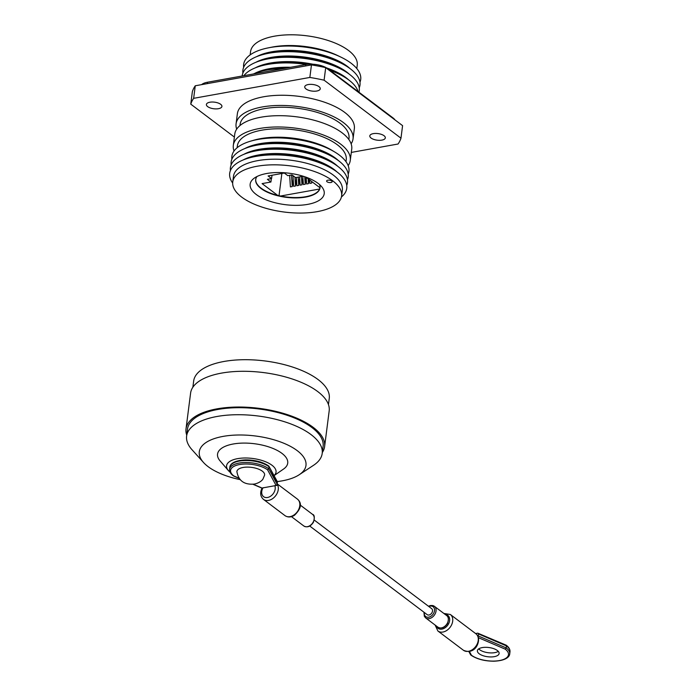 <?xml version="1.0" encoding="UTF-8"?>
<svg xmlns="http://www.w3.org/2000/svg" width="696" height="696" viewBox="0 0 696 696"><rect width="100%" height="100%" fill="white"/><g stroke="black" fill="none" stroke-linecap="round" stroke-linejoin="round"><path stroke-width="1.04" d="M296.435 178.715L295.504 185.989L293.651 186.319L292.955 175.627M302.917 177.558L301.986 184.823L300.133 185.153L299.593 176.871M311.886 181.647L311.704 183.074L309.859 183.405L309.633 179.942M306.118 177.297L305.222 184.24L303.378 184.571L302.83 176.288M255.728 179.377A32.416 13.746 -172.7 0 0 277.687 195.376A32.416 13.746 -172.7 0 0 280.558 196.028L319.629 189.007A32.416 13.746 -172.7 0 0 320.003 187.772A32.416 13.746 -172.7 0 0 320.03 187.615M281.863 173.469L279.018 195.689M309.007 179.472L308.467 183.657L306.614 183.988L306.179 177.341M299.671 178.132L298.741 185.406L296.896 185.736L296.348 177.454M293.19 179.298L292.259 186.571L290.406 186.902L289.658 175.331M280.558 196.028A32.416 13.746 -172.7 0 0 319.629 189.007M331.696 180.943A2.793 1.183 -172.7 0 0 328.651 180.133A2.793 1.183 -172.7 0 0 326.607 181.004A2.793 1.183 -172.7 0 0 329.225 182.535A2.793 1.183 -172.7 0 0 332.149 181.717A2.793 1.183 -172.7 0 0 331.696 180.943M318.107 183.387A37.332 15.834 7.3 0 1 322.022 187.128A37.332 15.834 7.3 0 1 285.169 204.65A37.332 15.834 7.3 0 1 253.927 178.402A37.332 15.834 7.3 0 1 284.847 172.782A37.332 15.834 7.3 0 1 318.107 183.387M332.644 180.769A54.88 23.281 -172.7 0 0 272.902 164.83A54.88 23.281 -172.7 0 0 232.742 181.969A54.88 23.281 -172.7 0 0 284.22 212.036A54.88 23.281 -172.7 0 0 341.614 195.915A54.88 23.281 -172.7 0 0 332.644 180.769M341.614 195.915L342.336 190.295A54.88 23.281 -172.7 0 0 333.367 175.148A54.88 23.281 -172.7 0 0 273.615 159.201A54.88 23.281 -172.7 0 0 233.465 176.349L232.742 181.969M341.423 196.968A59.021 25.039 -172.7 0 0 337.116 172.025A59.021 25.039 -172.7 0 0 332.618 168.998A59.021 25.039 -172.7 0 0 248.246 158.192A59.021 25.039 -172.7 0 0 232.664 183.039M332.618 168.998L329.826 167.318A54.88 23.281 -172.7 0 0 251.369 157.261L248.246 158.192M337.082 171.999A54.88 23.281 -172.7 0 0 334.097 169.493A54.88 23.281 -172.7 0 0 243.165 159.967M346.747 185.432A59.021 25.039 -172.7 0 0 337.838 166.37A59.021 25.039 -172.7 0 0 333.34 163.343A59.021 25.039 -172.7 0 0 248.968 152.537A59.021 25.039 -172.7 0 0 230.428 170.529M333.34 163.343L330.548 161.655A54.88 23.281 -172.7 0 0 252.091 151.606L248.968 152.537M337.804 166.344A54.88 23.281 -172.7 0 0 334.82 163.838A54.88 23.281 -172.7 0 0 243.887 154.312M347.469 179.777A59.021 25.039 -172.7 0 0 338.569 160.715A59.021 25.039 -172.7 0 0 334.063 157.688A59.021 25.039 -172.7 0 0 249.69 146.873A59.021 25.039 -172.7 0 0 231.15 164.874M334.063 157.688L331.279 156A54.88 23.281 -172.7 0 0 252.813 145.951L249.69 146.873M338.526 160.689A54.88 23.281 -172.7 0 0 335.542 158.183A54.88 23.281 -172.7 0 0 244.618 148.657M348.191 174.122A59.021 25.039 -172.7 0 0 339.291 155.06A59.021 25.039 -172.7 0 0 334.793 152.032A59.021 25.039 -172.7 0 0 250.421 141.218A59.021 25.039 -172.7 0 0 231.881 159.219M334.793 152.032L332.001 150.345A54.88 23.281 -172.7 0 0 253.535 140.296L250.421 141.218M346.008 161.681L346.234 159.871A54.88 23.281 -172.7 0 0 337.264 144.725A54.88 23.281 -172.7 0 0 277.513 128.777A54.88 23.281 -172.7 0 0 237.362 145.916L237.127 147.735M348.174 165.622A58.96 25.012 -172.7 0 0 350.279 160.385A58.96 25.012 -172.7 0 0 340.649 144.115A58.96 25.012 -172.7 0 0 276.451 126.985A58.96 25.012 -172.7 0 0 233.317 145.403A58.96 25.012 -172.7 0 0 234.039 151.006M350.279 160.385L351.732 149.092A58.96 25.012 -172.7 0 0 342.093 132.823A58.96 25.012 -172.7 0 0 277.904 115.693A58.96 25.012 -172.7 0 0 234.761 134.111L233.317 145.403M348.844 139.505L348.992 138.321A54.88 23.281 -172.7 0 0 340.022 123.183A54.88 23.281 -172.7 0 0 280.279 107.236A54.88 23.281 -172.7 0 0 240.12 124.375L239.972 125.558M351.123 143.802A58.96 25.012 -172.7 0 0 353.046 138.843A58.96 25.012 -172.7 0 0 343.406 122.574A58.96 25.012 -172.7 0 0 279.218 105.444A58.96 25.012 -172.7 0 0 236.075 123.862A58.96 25.012 -172.7 0 0 236.684 129.143M236.075 123.862L237.38 113.683A58.96 25.012 7.3 0 1 280.514 95.265A58.96 25.012 7.3 0 1 344.711 112.395A58.96 25.012 7.3 0 1 354.342 128.664L353.046 138.843M351.306 152.415L398.069 144.011A106.74 45.283 -172.7 0 0 400.974 138.191L402.584 125.645L325.702 67.642L324.101 80.188A106.74 45.283 -172.7 0 0 309.85 77.447L193.653 98.327A106.74 45.283 -172.7 0 0 190.756 104.148L234.387 137.069M325.702 67.642A106.74 45.283 -172.7 0 0 311.46 64.902L309.85 77.447M400.974 138.191L324.101 80.188M311.46 64.902L195.263 85.782A106.74 45.283 -172.7 0 0 192.366 91.602L190.756 104.148M195.263 85.782L193.653 98.327M384.044 135.72A7.821 3.315 -172.7 0 0 375.527 133.441A7.821 3.315 -172.7 0 0 369.802 135.885A7.821 3.315 -172.7 0 0 371.081 138.043A7.821 3.315 -172.7 0 0 379.598 140.322A7.821 3.315 -172.7 0 0 385.323 137.878A7.821 3.315 -172.7 0 0 384.044 135.72M318.986 86.626A7.821 3.315 -172.7 0 0 310.468 84.355A7.821 3.315 -172.7 0 0 304.744 86.8A7.821 3.315 -172.7 0 0 306.022 88.957A7.821 3.315 -172.7 0 0 314.54 91.228A7.821 3.315 -172.7 0 0 320.264 88.784A7.821 3.315 -172.7 0 0 318.986 86.626M220.641 104.296A7.821 3.315 -172.7 0 0 212.123 102.025A7.821 3.315 -172.7 0 0 206.399 104.47A7.821 3.315 -172.7 0 0 207.678 106.627A7.821 3.315 -172.7 0 0 216.195 108.898A7.821 3.315 -172.7 0 0 221.92 106.453A7.821 3.315 -172.7 0 0 220.641 104.296M356.804 68.565L357.231 65.25A53.766 22.803 -172.7 0 0 348.444 50.416A53.766 22.803 -172.7 0 0 289.91 34.8A53.766 22.803 -172.7 0 0 250.577 51.591L250.151 54.906M359.971 82.241A59.021 25.039 -172.7 0 0 351.054 63.188A59.021 25.039 -172.7 0 0 341.04 57.185L337.934 55.68A53.766 22.803 -172.7 0 0 271.657 47.189L268.282 47.859A59.021 25.039 -172.7 0 0 243.644 67.338M341.04 57.185A59.021 25.039 -172.7 0 0 268.282 47.859M350.097 68.634A54.88 23.281 -172.7 0 0 347.313 66.32A54.88 23.281 -172.7 0 0 256.624 56.654M359.249 87.861A59.021 25.039 -172.7 0 0 350.34 68.817A59.021 25.039 -172.7 0 0 345.834 65.789L343.05 64.102A54.88 23.281 -172.7 0 0 264.584 54.053L261.461 54.975A59.021 25.039 -172.7 0 0 242.921 72.958M345.834 65.789A59.021 25.039 -172.7 0 0 261.461 54.975M349.375 74.254A54.88 23.281 -172.7 0 0 346.591 71.94A54.88 23.281 -172.7 0 0 255.902 62.283M358.962 92.22A59.021 25.039 -172.7 0 0 349.618 74.437A59.021 25.039 -172.7 0 0 345.12 71.41L342.328 69.731A54.88 23.281 -172.7 0 0 263.871 59.673L260.748 60.604A59.021 25.039 -172.7 0 0 242.156 76.003M345.12 71.41A59.021 25.039 -172.7 0 0 260.748 60.604M348.652 79.875A54.88 23.281 -172.7 0 0 345.868 77.561A54.88 23.281 -172.7 0 0 326.581 67.912M312.791 64.206A54.88 23.281 -172.7 0 0 255.188 67.903M358.109 91.576A59.021 25.039 -172.7 0 0 348.896 80.057A59.021 25.039 -172.7 0 0 344.398 77.03L341.606 75.351A54.88 23.281 -172.7 0 0 328.451 69.2M309.433 64.18A54.88 23.281 -172.7 0 0 263.149 65.302L260.026 66.224A59.021 25.039 -172.7 0 0 243.87 75.699M344.398 77.03A59.021 25.039 -172.7 0 0 329.904 70.296M306.431 64.467A59.021 25.039 -172.7 0 0 260.026 66.224M290.632 67.294A54.88 23.281 -172.7 0 0 254.466 73.524M287.613 67.834A54.88 23.281 -172.7 0 0 262.427 70.922L259.303 71.845A59.021 25.039 -172.7 0 0 253.353 73.993M283.716 68.539A59.021 25.039 -172.7 0 0 259.303 71.845M256.972 176.532A32.416 13.746 -172.7 0 0 255.702 179.559A32.416 13.746 -172.7 0 0 286.108 197.316A32.416 13.746 -172.7 0 0 320.012 187.798A32.416 13.746 -172.7 0 0 319.551 184.553M303.16 176.227L295.565 177.593L292.007 174.913L287.796 175.67L284.307 173.034L268.099 175.949L271.588 178.576L267.377 179.333L270.927 182.021L262.087 183.605L277.687 195.376M320.003 187.772L305.918 177.149M271.362 178.62L270.927 182.021M272.014 175.244L271.588 178.576M304.735 176.732L305.222 184.24M308.154 178.829L308.467 183.657M311.599 181.43L311.704 183.074M301.446 176.532L301.986 184.823M298.201 177.115L298.741 185.406M294.921 177.115L295.504 185.989M291.511 175.001L292.259 186.571M328.46 404.602L329.251 398.425A68.347 28.997 -172.7 0 0 265.141 360.98A68.347 28.997 -172.7 0 0 193.662 381.051L192.87 387.228M322.326 452.496A69.861 29.632 -172.7 0 0 324.606 446.615L329.182 410.866A69.861 29.632 -172.7 0 0 263.654 372.595A69.861 29.632 -172.7 0 0 190.6 393.118L186.015 428.858A69.861 29.632 -172.7 0 0 186.737 435.122M324.606 446.615A69.861 29.632 -172.7 0 0 259.077 408.343A69.861 29.632 -172.7 0 0 186.015 428.858M277.278 481.58A53.766 22.803 -172.7 0 0 299.167 474.768L313.574 465.276A68.347 28.997 -172.7 0 0 322.204 453.444L323.109 446.414A68.347 28.997 -172.7 0 0 258.999 408.978A68.347 28.997 -172.7 0 0 187.511 429.049L186.615 436.079A68.347 28.997 -172.7 0 0 191.992 449.703L203.536 462.518A53.766 22.803 -172.7 0 0 208.095 466.633A53.766 22.803 -172.7 0 0 239.946 479.596M322.204 453.444A68.347 28.997 -172.7 0 0 258.094 415.999A68.347 28.997 -172.7 0 0 186.615 436.079M299.167 474.768A53.766 22.803 -172.7 0 0 255.536 436A53.766 22.803 -172.7 0 0 203.536 462.518M274.041 475.638L283.568 469.034A35.374 15.008 -172.7 0 0 254.545 443.743A35.374 15.008 -172.7 0 0 220.075 460.9L228.366 470.557A24.925 10.571 -172.7 0 0 230.124 472.245M273.885 475.69A24.925 10.571 -172.7 0 0 251.787 458.36A24.925 10.571 -172.7 0 0 228.366 470.557M314.253 520.069L431.668 608.661A3.741 2.723 127 0 1 431.59 613.289A3.741 2.723 127 0 1 427.161 614.638L309.746 526.045M276.564 481.354L268.917 466.233L277.33 481.675M233.317 475.864C230.594 473.785 229.349 471.575 229.584 469.235A21.515 9.126 7.3 0 1 245.323 462.509A21.515 9.126 7.3 0 1 268.752 468.765L277.156 484.19L277.417 482.18M277.156 484.19L276.764 484.973L277.73 485.208A10.336 7.517 127 0 1 274.381 497.17A10.336 7.517 127 0 1 263.471 499.389L284.969 515.614A10.336 7.517 -53 0 0 297.201 511.891A10.336 7.517 -53 0 0 297.427 499.11L277.199 483.85M262.836 487.887L277.73 485.208M276.147 485.547L267.595 469.852L268.752 468.765L269.013 466.755L268.108 465.842M263.471 499.389C260.348 496.526 259.86 492.785 262 488.166L252.883 484.259M267.595 469.852A20.401 8.656 -172.7 0 0 239.615 464.537A20.401 8.656 -172.7 0 0 233.795 475.925L238.667 478.013M264.602 475.124L262.992 478.987C262.827 479.353 260.73 482.615 254.492 484.051C244.331 485.016 238.467 480.858 236.892 471.583A13.972 5.925 7.3 0 1 243.104 467.468A13.972 5.925 7.3 0 1 257.772 468.834A13.972 5.925 7.3 0 1 264.602 475.133M477.952 636.77L478.37 637.649L477.952 636.77A10.336 7.517 -53 0 0 475.89 633.76L450.347 614.49A10.336 7.517 127 0 1 450.121 627.27A10.336 7.517 127 0 1 437.888 630.994L463.44 650.273A10.336 7.517 -53 0 0 474.019 648.367A10.336 7.517 -53 0 0 477.952 636.77L478.613 633.978L477.76 633.151L475.603 633.543M506.157 645.166L477.76 633.151M497.327 650.499A10.953 4.646 -172.7 0 0 485.399 647.315A10.953 4.646 -172.7 0 0 477.386 650.734A10.953 4.646 -172.7 0 0 487.661 656.737A10.953 4.646 -172.7 0 0 499.119 653.518A10.953 4.646 -172.7 0 0 497.327 650.499M478.735 648.863A10.953 4.646 -172.7 0 0 488.174 652.717A10.953 4.646 -172.7 0 0 498.293 651.369M478.352 635.987L506.209 647.924L506.462 645.914L478.613 633.978M470.853 655.084C476.777 659.112 484.477 661.148 493.969 661.2C506.305 660.652 509.611 656.554 509.724 653.857A21.515 9.126 7.3 0 0 506.209 647.924L505.252 649.168L478.422 637.675M469.391 651.447L471.462 655.24A20.401 8.656 -172.7 0 0 499.432 660.565A20.401 8.656 -172.7 0 0 505.252 649.168M505.774 645.157L506.462 645.914A21.515 9.126 -172.7 0 1 509.985 651.847L509.724 653.857M394.98 119.903A16.095 6.829 -172.7 0 0 393.022 117.92L327.955 68.826A16.095 6.829 -172.7 0 0 305.805 64.571L207.46 82.241A16.095 6.829 -172.7 0 0 201.596 84.642M253.187 484.233L262.122 488.061M269.013 466.755A21.515 9.126 -172.7 0 0 245.584 460.5A21.515 9.126 -172.7 0 0 229.845 467.225L229.584 469.235M263.079 487.696A8.1 5.89 -53 0 0 267.534 497.492A8.1 5.89 -53 0 0 274.781 485.599M291.459 516.658L303.795 525.967A7.264 5.281 -53 0 0 312.391 523.348A7.264 5.281 -53 0 0 312.548 514.37L300.211 505.061M424.334 612.497A6.151 4.472 -53 0 0 428.666 617.178A6.151 4.472 -53 0 0 434.504 610.749A6.151 4.472 -53 0 0 430.119 606.12A6.151 4.472 -53 0 0 428.84 606.52M430.868 605.581A7.264 5.281 127 0 1 434.4 606.312A7.264 5.281 127 0 1 434.243 615.29A7.264 5.281 127 0 1 425.647 617.909L437.906 627.157A7.264 5.281 -53 0 0 446.501 624.538A7.264 5.281 -53 0 0 446.658 615.551L434.4 606.312L430.537 605.485L428.458 606.233M436.435 626.043A8.1 5.89 -53 0 0 447.598 625.365A8.1 5.89 -53 0 0 445.188 614.446M392.962 118.39L393.022 117.92M327.894 69.296L327.955 68.826M305.622 65.946L305.805 64.571M207.286 83.616L207.46 82.241M268.717 465.998C262.792 461.97 255.084 459.934 245.592 459.882C233.264 460.43 229.958 464.528 229.845 467.225M238.824 478.239L233.404 475.916M284.969 515.614C287.831 517.528 291.006 517.415 294.478 515.284C301.255 508.645 302.238 503.26 297.427 499.11M423.942 612.21L424.334 616.308L425.647 617.909M437.906 627.157C441.368 629.01 444.57 627.801 447.519 623.512C448.911 618.622 448.624 615.969 446.658 615.551M303.795 525.967C307.258 527.829 310.459 526.611 313.409 522.322C314.801 517.433 314.514 514.779 312.548 514.37M450.347 614.49L443.857 613.446M435.104 625.043L437.888 630.994M478.343 637.388C479.805 643.582 474.307 654.997 463.44 650.273M470.644 654.849L468.843 651.543M506.253 645.218C508.967 647.289 510.212 649.498 509.985 651.847"/></g></svg>
